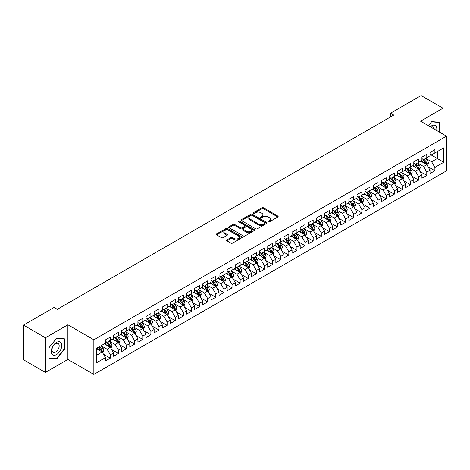 <?xml version="1.0" encoding="UTF-8"?>
<svg xmlns="http://www.w3.org/2000/svg" width="470" height="470" viewBox="0 0 470 470"><rect width="100%" height="100%" fill="white"/><g stroke="black" fill="none" stroke-linecap="round" stroke-linejoin="round"><path stroke-width="0.7" d="M268.252 221.875A0.787 0.452 0 0 0 269.369 221.875L277.829 216.987A1.128 0.652 0 0 0 278.158 216.529A1.128 0.652 0 0 0 277.829 216.065L263.494 207.793A1.128 0.652 0 0 0 261.902 207.793L253.436 212.675A0.787 0.452 0 0 0 253.207 212.998A0.787 0.452 0 0 0 253.436 213.321A0.787 0.452 0 0 0 254.552 213.321L255.645 212.687A3.607 2.08 0 0 1 260.744 212.687L261.937 213.374A3.607 2.08 0 0 1 262.994 214.849A3.607 2.08 0 0 1 261.937 216.317L260.844 216.952A0.787 0.452 0 0 0 260.615 217.275A0.787 0.452 0 0 0 260.844 217.598A0.787 0.452 0 0 0 261.96 217.598L263.053 216.964A3.607 2.08 0 0 1 268.153 216.964L269.345 217.651A3.607 2.08 0 0 1 270.403 219.126A3.607 2.08 0 0 1 269.345 220.595L268.252 221.229A0.787 0.452 0 0 0 268.017 221.552A0.787 0.452 0 0 0 268.252 221.875L268.252 221.229M226.934 239.888A1.128 0.652 0 0 0 226.605 240.346A1.128 0.652 0 0 0 226.934 240.805L230.958 243.131A1.128 0.652 0 0 0 232.55 243.131L241.95 237.703A1.128 0.652 0 0 0 242.279 237.244A1.128 0.652 0 0 0 241.95 236.78L227.609 228.508A1.128 0.652 0 0 0 226.017 228.508L216.617 233.931A1.128 0.652 0 0 0 216.288 234.389A1.128 0.652 0 0 0 216.617 234.853L221.476 237.655A1.128 0.652 0 0 0 223.074 237.655L227.092 235.335A1.128 0.652 0 0 0 227.421 234.877A1.128 0.652 0 0 0 227.092 234.413L224.684 233.026A3.014 1.739 0 0 1 223.802 231.792A3.014 1.739 0 0 1 225.659 230.188A3.014 1.739 0 0 1 228.943 230.564L238.384 236.011A3.014 1.739 0 0 1 239.265 237.244A3.014 1.739 0 0 1 237.403 238.848A3.014 1.739 0 0 1 234.125 238.472L232.55 237.567A1.128 0.652 0 0 0 230.958 237.567L226.934 239.888L226.934 240.805M45.408 337.76L45.408 372.428L67.886 359.45L67.886 324.782L45.408 337.76L23.5 325.111L54.091 307.451L57.334 309.325L393.754 115.091L390.511 113.217L390.511 116.965M67.886 324.782L93.853 339.775L446.5 136.177L446.5 170.845L93.853 374.443L93.853 339.775M443.01 134.162L443.01 108.206L420.532 121.184L446.5 136.177M443.01 108.206L421.102 95.557L390.511 113.217M255.727 228.825A1.128 0.652 0 0 0 257.319 228.825L266.719 223.403A1.128 0.652 0 0 0 267.048 222.945A1.128 0.652 0 0 0 266.719 222.48L252.384 214.203A1.128 0.652 0 0 0 250.786 214.203L241.392 219.631A1.128 0.652 0 0 0 241.057 220.089A1.128 0.652 0 0 0 241.392 220.553L255.727 228.825M238.96 222.046A0.787 0.452 0 0 1 239.759 222.151L254.317 230.559L244.935 235.981A1.128 0.652 0 0 1 243.343 235.981L229.008 227.703L233.026 225.394L233.026 224.46L229.008 226.781A1.128 0.652 0 0 0 228.673 227.239A1.128 0.652 0 0 0 229.008 227.703L229.008 226.781M233.026 225.394A1.128 0.652 0 0 1 234.618 225.394L234.618 224.46A1.128 0.652 0 0 0 233.026 224.46M234.618 224.46L240.434 227.815A1.128 0.652 0 0 0 242.026 227.815L244.694 226.276A1.128 0.652 0 0 0 245.023 225.817A1.128 0.652 0 0 0 244.694 225.353L238.643 221.863A0.787 0.452 0 0 1 238.413 221.54A0.787 0.452 0 0 1 238.895 221.117A0.787 0.452 0 0 1 239.759 221.217L254.335 229.63A1.128 0.652 0 0 1 254.664 230.094A1.128 0.652 0 0 1 254.335 230.553L254.335 229.63M430.027 154.307L437.329 158.519L437.329 151.587L443.821 147.839L434.897 152.991L434.897 149.666L430.027 152.48L430.027 155.805L426.784 157.679L426.784 154.354L421.913 157.162L421.913 160.487L418.67 162.362L418.67 159.036L413.8 161.845L413.8 165.176L410.551 167.05L410.551 163.719L405.686 166.533L405.686 169.858L402.438 171.732L402.438 168.407L397.573 171.215L397.573 174.54L394.324 176.415L394.324 173.089L389.454 175.903L389.454 179.229L386.211 181.103L386.211 177.778L381.34 180.586L381.34 183.911L378.097 185.785L378.097 182.46L373.227 185.274L373.227 188.599L369.984 190.473L369.984 187.142L365.114 189.956L365.114 193.282L361.865 195.156L361.865 191.831L357 194.639L357 197.964L353.751 199.838L353.751 196.513L348.887 199.327L348.887 202.652L345.638 204.526L345.638 201.201L340.768 204.009L340.768 207.335L337.525 209.209L337.525 205.883L332.654 208.698L332.654 212.023L329.411 213.897L329.411 210.566L324.541 213.38L324.541 216.705L321.298 218.579L321.298 215.254L316.428 218.062L316.428 221.393L313.185 223.262L313.185 219.937L308.314 222.751L308.314 226.076L305.065 227.95L305.065 224.625L300.201 227.433L300.201 230.758L296.952 232.632L296.952 229.307L292.082 232.121L292.082 235.447L288.839 237.321L288.839 233.995L283.968 236.804L283.968 240.129L280.725 242.003L280.725 238.678L275.855 241.486L275.855 244.817L272.612 246.691L272.612 243.36L267.741 246.174L267.741 249.5L264.498 251.374L264.498 248.048L259.628 250.857L259.628 254.182L256.379 256.056L256.379 252.731L251.515 255.545L251.515 258.87L248.266 260.744L248.266 257.419L243.401 260.227L243.401 263.553L240.152 265.427L240.152 262.101L235.282 264.91L235.282 268.241L232.039 270.115L232.039 266.784L227.169 269.598L227.169 272.923L223.926 274.797L223.926 271.472L219.055 274.28L219.055 277.606L215.812 279.48L215.812 276.154L210.942 278.969L210.942 282.294L207.693 284.168L207.693 280.843L202.829 283.651L202.829 286.976L199.58 288.85L199.58 285.525L194.715 288.333L194.715 291.664L191.466 293.538L191.466 290.207L186.596 293.022L186.596 296.347L183.353 298.221L183.353 294.896L178.483 297.704L178.483 301.029L175.239 302.903L175.239 299.578L170.369 302.392L170.369 305.717L167.126 307.591L167.126 304.266L162.256 307.075L162.256 310.4L159.007 312.274L159.007 308.949L154.142 311.757L154.142 315.088L150.893 316.962L150.893 313.631L146.029 316.445L146.029 319.77L142.78 321.645L142.78 318.319L137.91 321.127L137.91 324.453L134.667 326.327L134.667 323.002L129.796 325.816L129.796 329.141L126.553 331.015L126.553 327.69L121.683 330.498L121.683 333.823L118.44 335.697L118.44 332.372L113.57 335.186L113.57 338.512L110.321 340.386L110.321 337.055L105.456 339.869L105.456 343.194L96.526 348.346L96.526 362.775L105.456 357.623L102.207 352.001L96.526 348.722M443.821 147.839L443.821 162.268L434.897 167.42L431.648 161.803L425.767 158.402M428.041 166.791L434.897 170.751L434.897 167.42M434.897 170.751L430.027 173.559L430.027 170.234L426.784 172.108L423.535 166.486L417.654 163.09M419.927 171.474L426.784 175.433L426.784 172.108M426.784 175.433L421.913 178.242L421.913 174.916L418.67 176.791L415.421 171.168L409.54 167.772M411.814 176.162L418.67 180.116L418.67 176.791M418.67 180.116L413.8 182.93L413.8 179.605L410.551 181.479L407.308 175.856L401.427 172.461M403.695 180.844L410.551 184.804L410.551 181.479M410.551 184.804L405.686 187.612L405.686 184.287L402.438 186.161L399.195 180.539L393.308 177.143M395.581 185.527L402.438 189.486L402.438 186.161M402.438 189.486L397.573 192.3L397.573 188.969L394.324 190.844L391.081 185.227L385.194 181.825M387.468 190.215L394.324 194.175L394.324 190.844M394.324 194.175L389.454 196.983L389.454 193.658L386.211 195.532L382.962 189.909L377.081 186.514M379.355 194.897L386.211 198.857L386.211 195.532M386.211 198.857L381.34 201.665L381.34 198.34L378.097 200.214L374.849 194.592L368.968 191.196M371.241 199.586L378.097 203.539L378.097 200.214M378.097 203.539L373.227 206.354L373.227 203.028L369.984 204.902L366.735 199.28L360.854 195.884M363.128 204.268L369.984 208.228L369.984 204.902M369.984 208.228L365.114 211.036L365.114 207.711L361.865 209.585L358.622 203.962L352.741 200.567M355.009 208.95L361.865 212.91L361.865 209.585M361.865 212.91L357 215.724L357 212.399L353.751 214.267L350.508 208.651L344.622 205.249M346.895 213.638L353.751 217.598L353.751 214.267M353.751 217.598L348.887 220.407L348.887 217.081L345.638 218.955L342.395 213.333L336.508 209.937M338.782 218.321L345.638 222.281L345.638 218.955M345.638 222.281L340.768 225.095L340.768 221.764L337.525 223.638L334.282 218.015L328.395 214.62M330.669 223.009L337.525 226.963L337.525 223.638M337.525 226.963L332.654 229.777L332.654 226.452L329.411 228.326L326.162 222.704L320.281 219.308M322.555 227.692L329.411 231.651L329.411 228.326M329.411 231.651L324.541 234.459L324.541 231.134L321.298 233.008L318.049 227.386L312.168 223.99M314.442 232.374L321.298 236.334L321.298 233.008M321.298 236.334L316.428 239.148L316.428 235.822L313.185 237.697L309.936 232.074L304.055 228.673M306.322 237.062L313.185 241.022L313.185 237.697M313.185 241.022L308.314 243.83L308.314 240.505L305.065 242.379L301.822 236.757L295.941 233.361M298.209 241.745L305.065 245.704L305.065 242.379M305.065 245.704L300.201 248.518L300.201 245.187L296.952 247.061L293.709 241.439L287.822 238.043M290.096 246.433L296.952 250.393L296.952 247.061M296.952 250.393L292.082 253.201L292.082 249.876L288.839 251.75L285.596 246.127L279.709 242.732M281.982 251.115L288.839 255.075L288.839 251.75M288.839 255.075L283.968 257.883L283.968 254.558L280.725 256.432L277.476 250.81L271.595 247.414M273.869 255.803L280.725 259.757L280.725 256.432M280.725 259.757L275.855 262.571L275.855 259.246L272.612 261.12L269.363 255.498L263.482 252.102M265.756 260.486L272.612 264.446L272.612 261.12M272.612 264.446L267.741 267.254L267.741 263.929L264.498 265.803L261.25 260.18L255.369 256.784M257.636 265.168L264.498 269.128L264.498 265.803M264.498 269.128L259.628 271.942L259.628 268.611L256.379 270.485L253.136 264.863L247.255 261.467M249.523 269.856L256.379 273.816L256.379 270.485M256.379 273.816L251.515 276.624L251.515 273.299L248.266 275.173L245.023 269.551L239.136 266.155M241.41 274.539L248.266 278.499L248.266 275.173M248.266 278.499L243.401 281.307L243.401 277.982L240.152 279.856L236.909 274.233L231.023 270.838M233.296 279.227L240.152 283.181L240.152 279.856M240.152 283.181L235.282 285.995L235.282 282.67L232.039 284.544L228.79 278.921L222.909 275.526M225.183 283.909L232.039 287.869L232.039 284.544M232.039 287.869L227.169 290.677L227.169 287.352L223.926 289.226L220.677 283.604L214.796 280.208M217.07 288.592L223.926 292.551L223.926 289.226M223.926 292.551L219.055 295.366L219.055 292.034L215.812 293.909L212.563 288.292L206.683 284.891M208.95 293.28L215.812 297.24L215.812 293.909M215.812 297.24L210.942 300.048L210.942 296.723L207.693 298.597L204.45 292.975L198.569 289.579M200.837 297.962L207.693 301.922L207.693 298.597M207.693 301.922L202.829 304.73L202.829 301.405L199.58 303.279L196.337 297.657L190.45 294.261M192.724 302.651L199.58 306.605L199.58 303.279M199.58 306.605L194.715 309.419L194.715 306.093L191.466 307.968L188.223 302.345L182.337 298.949M184.61 307.333L191.466 311.293L191.466 307.968M191.466 311.293L186.596 314.101L186.596 310.776L183.353 312.65L180.104 307.028L174.223 303.632M176.497 312.015L183.353 315.975L183.353 312.65M183.353 315.975L178.483 318.789L178.483 315.458L175.239 317.332L171.991 311.716L166.11 308.314M168.383 316.704L175.239 320.663L175.239 317.332M175.239 320.663L170.369 323.472L170.369 320.146L167.126 322.021L163.877 316.398L157.996 313.002M160.27 321.386L167.126 325.346L167.126 322.021M167.126 325.346L162.256 328.154L162.256 324.829L159.007 326.703L155.764 321.081L149.883 317.685M152.151 326.074L159.007 330.028L159.007 326.703M159.007 330.028L154.142 332.842L154.142 329.517L150.893 331.391L147.65 325.769L141.764 322.373M144.037 330.757L150.893 334.716L150.893 331.391M150.893 334.716L146.029 337.525L146.029 334.199L142.78 336.073L139.537 330.451L133.65 327.055M135.924 335.439L142.78 339.399L142.78 336.073M142.78 339.399L137.91 342.213L137.91 338.888L134.667 340.756L131.418 335.139L125.537 331.738M127.811 340.127L134.667 344.087L134.667 340.756M134.667 344.087L129.796 346.895L129.796 343.57L126.553 345.444L123.305 339.822L117.424 336.426M119.697 344.81L126.553 348.769L126.553 345.444M126.553 348.769L121.683 351.578L121.683 348.252L118.44 350.127L115.191 344.504L109.31 341.108M111.584 349.498L118.44 353.452L118.44 350.127M118.44 353.452L113.57 356.266L113.57 352.941L110.321 354.815L107.078 349.192L101.197 345.797M103.465 354.18L110.321 358.14L110.321 354.815M110.321 358.14L105.456 360.948L105.456 357.623M105.456 341.32L107.078 342.26L110.321 340.386M96.526 355.279L102.207 352.001M113.57 336.637L115.191 337.572L118.44 335.697M107.078 349.192L110.321 347.318L104.317 343.852M113.57 352.941L110.321 347.318M121.683 331.949L123.305 332.889L126.553 331.015M115.191 344.504L118.44 342.63L112.436 339.164M121.683 348.252L118.44 342.63M129.796 327.267L131.418 328.201L134.667 326.327M123.305 339.822L126.553 337.948L120.549 334.481M129.796 343.57L126.553 337.948M137.91 322.585L139.537 323.519L142.78 321.645M131.418 335.139L134.667 333.265L128.662 329.799M137.91 338.888L134.667 333.265M146.029 317.896L147.65 318.836L150.893 316.962M139.537 330.451L142.78 328.577L136.776 325.111M146.029 334.199L142.78 328.577M154.142 313.214L155.764 314.148L159.007 312.274M147.65 325.769L150.893 323.895L144.889 320.428M154.142 329.517L150.893 323.895M162.256 308.526L163.877 309.466L167.126 307.591M155.764 321.081L159.007 319.206L153.003 315.74M162.256 324.829L159.007 319.206M170.369 303.843L171.991 304.777L175.239 302.903M163.877 316.398L167.126 314.524L161.116 311.058M170.369 320.146L167.126 314.524M178.483 299.155L180.104 300.095L183.353 298.221M171.991 311.716L175.239 309.842L169.235 306.37M178.483 315.458L175.239 309.842M186.596 294.473L188.223 295.413L191.466 293.538M180.104 307.028L183.353 305.153L177.349 301.687M186.596 310.776L183.353 305.153M194.715 289.79L196.337 290.724L199.58 288.85M188.223 302.345L191.466 300.471L185.462 297.005M194.715 306.093L191.466 300.471M202.829 285.102L204.45 286.042L207.693 284.168M196.337 297.657L199.58 295.783L193.575 292.317M202.829 301.405L199.58 295.783M210.942 280.42L212.563 281.354L215.812 279.48M204.45 292.975L207.693 291.1L201.689 287.634M210.942 296.723L207.693 291.1M219.055 275.731L220.677 276.671L223.926 274.797M212.563 288.292L215.812 286.418L209.802 282.946M219.055 292.034L215.812 286.418M227.169 271.049L228.79 271.989L232.039 270.115M220.677 283.604L223.926 281.73L217.921 278.264M227.169 287.352L223.926 281.73M235.282 266.367L236.909 267.301L240.152 265.427M228.79 278.921L232.039 277.047L226.035 273.581M235.282 282.67L232.039 277.047M243.401 261.678L245.023 262.618L248.266 260.744M236.909 274.233L240.152 272.359L234.148 268.893M243.401 277.982L240.152 272.359M251.515 256.996L253.136 257.93L256.379 256.056M245.023 269.551L248.266 267.677L242.262 264.211M251.515 273.299L248.266 267.677M259.628 252.308L261.25 253.248L264.498 251.374M253.136 264.863L256.379 262.994L250.375 259.522M259.628 268.611L256.379 262.994M267.741 247.625L269.363 248.56L272.612 246.691M261.25 260.18L264.498 258.306L258.488 254.84M267.741 263.929L264.498 258.306M275.855 242.943L277.476 243.877L280.725 242.003M269.363 255.498L272.612 253.624L266.608 250.158M275.855 259.246L272.612 253.624M283.968 238.255L285.596 239.195L288.839 237.321M277.476 250.81L280.725 248.936L274.721 245.469M283.968 254.558L280.725 248.936M292.082 233.572L293.709 234.507L296.952 232.632M285.596 246.127L288.839 244.253L282.834 240.787M292.082 249.876L288.839 244.253M300.201 228.884L301.822 229.824L305.065 227.95M293.709 241.439L296.952 239.565L290.948 236.099M300.201 245.187L296.952 239.565M308.314 224.202L309.936 225.136L313.185 223.262M301.822 236.757L305.065 234.883L299.061 231.416M308.314 240.505L305.065 234.883M316.428 219.519L318.049 220.454L321.298 218.579M309.936 232.074L313.185 230.2L307.174 226.734M316.428 235.822L313.185 230.2M324.541 214.831L326.162 215.771L329.411 213.897M318.049 227.386L321.298 225.512L315.294 222.046M324.541 231.134L321.298 225.512M332.654 210.149L334.282 211.083L337.525 209.209M326.162 222.704L329.411 220.829L323.407 217.363M332.654 226.452L329.411 220.829M340.768 205.461L342.395 206.4L345.638 204.526M334.282 218.015L337.525 216.141L331.52 212.675M340.768 221.764L337.525 216.141M348.887 200.778L350.508 201.712L353.751 199.838M342.395 213.333L345.638 211.459L339.634 207.993M348.887 217.081L345.638 211.459M357 196.096L358.622 197.03L361.865 195.156M350.508 208.651L353.751 206.776L347.747 203.31M357 212.399L353.751 206.776M365.114 191.408L366.735 192.347L369.984 190.473M358.622 203.962L361.865 202.088L355.861 198.622M365.114 207.711L361.865 202.088M373.227 186.725L374.849 187.659L378.097 185.785M366.735 199.28L369.984 197.406L363.98 193.94M373.227 203.028L369.984 197.406M381.34 182.037L382.962 182.977L386.211 181.103M374.849 194.592L378.097 192.718L372.093 189.251M381.34 198.34L378.097 192.718M389.454 177.355L391.081 178.289L394.324 176.415M382.962 189.909L386.211 188.035L380.207 184.569M389.454 193.658L386.211 188.035M397.573 172.666L399.195 173.606L402.438 171.732M391.081 185.227L394.324 183.353L388.32 179.887M397.573 188.969L394.324 183.353M405.686 167.984L407.308 168.924L410.551 167.05M399.195 180.539L402.438 178.665L396.433 175.198M405.686 184.287L402.438 178.665M413.8 163.302L415.421 164.236L418.67 162.362M407.308 175.856L410.551 173.982L404.547 170.516M413.8 179.605L410.551 173.982M421.913 158.613L423.535 159.553L426.784 157.679M415.421 171.168L418.67 169.294L412.666 165.828M421.913 174.916L418.67 169.294M430.027 153.931L431.648 154.865L434.897 152.991M423.535 166.486L426.784 164.612L420.779 161.145M430.027 170.234L426.784 164.612M23.5 325.111L23.5 359.779L45.408 372.428M67.886 359.45L93.853 374.443M431.648 161.803L437.329 158.519L443.821 162.268M439.562 132.17L439.562 122.312L431.73 121.613L428.417 125.737M64.519 349.281L64.519 338.841L56.688 338.142L48.856 347.882L48.856 358.322L56.688 359.021L64.519 349.281L64.114 349.046M268.564 221.981L269.345 221.535A3.607 2.08 0 0 0 270.403 220.06L270.403 219.126M262.994 214.849L262.994 215.783A3.607 2.08 0 0 1 261.937 217.258L261.161 217.71M277.811 216.993L263.494 208.727A1.128 0.652 0 0 0 261.902 208.727L253.753 213.433M266.702 223.409L252.384 215.143A1.128 0.652 0 0 0 250.786 215.143L241.404 220.559L241.392 219.631M264.728 223.262A0.787 0.452 0 0 0 264.957 222.945A0.787 0.452 0 0 0 264.728 222.621L252.143 215.354A0.787 0.452 0 0 0 251.027 215.354L249.87 216.024A3.607 2.08 0 0 0 248.818 217.493A3.607 2.08 0 0 0 249.87 218.961L258.476 223.932A3.607 2.08 0 0 0 263.57 223.932L264.728 223.262L264.728 224.202A0.787 0.452 0 0 0 264.957 223.879L264.957 222.945M248.818 217.493L248.818 218.433A3.607 2.08 0 0 0 249.87 219.901L249.87 218.961M264.728 224.202L263.57 224.866A3.607 2.08 0 0 1 258.476 224.866L249.87 219.901M234.618 225.394L240.434 228.755A1.128 0.652 0 0 0 242.026 228.755L244.694 227.21A1.128 0.652 0 0 0 245.023 226.751L245.023 225.817M246.468 231.299A3.014 1.739 0 0 0 249.752 231.675A3.014 1.739 0 0 0 251.609 230.071A3.014 1.739 0 0 0 250.727 228.837L247.402 226.922A1.128 0.652 0 0 0 245.81 226.922L243.143 228.461A1.128 0.652 0 0 0 242.814 228.919A1.128 0.652 0 0 0 243.143 229.378L246.468 231.299L246.468 232.239A3.014 1.739 0 0 0 249.752 232.615A3.014 1.739 0 0 0 251.609 231.005L251.609 230.071M242.814 228.919L242.814 229.859A1.128 0.652 0 0 0 243.143 230.318L243.143 229.378M246.468 232.239L243.143 230.318M239.265 237.244L239.265 238.178A3.014 1.739 0 0 1 237.403 239.788A3.014 1.739 0 0 1 234.125 239.412L232.55 238.501A1.128 0.652 0 0 0 230.958 238.501L226.951 240.816M223.802 231.792L223.802 232.732A3.014 1.739 0 0 0 224.684 233.96L224.684 233.026M227.081 235.341L224.684 233.96M241.933 237.708L227.609 229.442A1.128 0.652 0 0 0 226.017 229.442L216.635 234.859M55.86 358.545L56.688 359.021M427.383 165.651L428.387 163.196A3.043 1.757 -120 0 0 427.418 160.605L425.697 158.308M422.947 162.397L421.637 160.646M422.636 159.03L424.904 162.062A3.043 1.757 60 0 1 425.773 163.889C426.231 164.5 426.554 164.312 426.748 163.325A3.043 1.757 -120 0 0 425.879 161.498L424.152 159.195M423.17 159.342L425.297 162.179A1.551 0.893 60 0 1 425.579 162.649L426.748 163.325M419.269 170.334L420.274 167.884A3.043 1.757 -120 0 0 419.305 165.293L417.577 162.99M414.834 167.085L413.524 165.334M414.522 163.713L416.79 166.744A3.043 1.757 60 0 1 417.66 168.571C418.118 169.182 418.441 168.994 418.635 168.013A3.043 1.757 -120 0 0 417.76 166.18L416.038 163.883M415.057 164.024L417.184 166.868A1.551 0.893 60 0 1 417.466 167.338L418.635 168.013M411.156 175.022L412.161 172.566A3.043 1.757 -120 0 0 411.191 169.976L409.464 167.678M406.72 171.767L405.41 170.017M406.403 168.401L408.677 171.427A3.043 1.757 60 0 1 409.546 173.26C409.999 173.871 410.328 173.683 410.516 172.696A3.043 1.757 -120 0 0 409.646 170.868L407.925 168.566M406.938 168.707L409.07 171.55A1.551 0.893 60 0 1 409.352 172.02L410.516 172.696M436.683 130.507A7.461 4.306 120 0 0 436.137 126.277A7.461 4.306 120 0 0 430.273 126.806M434.215 129.08A5.105 2.949 120 0 0 433.734 127.517A5.105 2.949 120 0 0 433.164 126.982A5.105 2.949 120 0 0 430.82 127.123M431.554 121.836L439.156 122.523L439.156 131.935M438.651 122.229L439.156 122.523M428.434 125.743L431.572 121.842M51.959 354.169A7.461 4.306 120 0 0 59.161 352.241A7.461 4.306 120 0 0 61.094 342.806A7.461 4.306 120 0 0 53.886 344.739A7.461 4.306 120 0 0 51.959 354.169M52.44 351.824A5.105 2.949 120 0 0 53.01 352.359A5.105 2.949 120 0 0 57.763 349.974A5.105 2.949 120 0 0 58.691 344.046A5.105 2.949 120 0 0 58.116 343.511A5.105 2.949 120 0 0 53.369 345.897A5.105 2.949 120 0 0 52.44 351.824M56.523 338.371L64.114 339.052L64.114 349.169L56.523 358.604L48.939 357.929L48.939 347.812L56.523 338.371M63.609 338.758L64.114 339.052M403.037 179.704L404.047 177.249A3.043 1.757 -120 0 0 403.078 174.664L401.351 172.361M398.607 176.45L397.297 174.705M398.29 173.083L400.558 176.115A3.043 1.757 60 0 1 401.433 177.942C401.885 178.553 402.214 178.365 402.402 177.378A3.043 1.757 -120 0 0 401.533 175.551L399.811 173.248M398.824 173.395L400.957 176.238A1.551 0.893 60 0 1 401.239 176.708L402.402 177.378M394.923 184.393L395.934 181.937A3.043 1.757 -120 0 0 394.959 179.346L393.237 177.043M390.488 181.138L389.178 179.387M390.176 177.772L392.444 180.797A3.043 1.757 60 0 1 393.314 182.63C393.772 183.241 394.095 183.053 394.289 182.066A3.043 1.757 -120 0 0 393.419 180.233L391.698 177.936M390.711 178.077L392.838 180.921A1.551 0.893 60 0 1 393.12 181.391L394.289 182.066M386.81 189.075L387.815 186.619A3.043 1.757 -120 0 0 386.845 184.029L385.124 181.731M382.374 185.82L381.064 184.07M382.063 182.454L384.331 185.486A3.043 1.757 60 0 1 385.2 187.313C385.659 187.924 385.982 187.736 386.176 186.749A3.043 1.757 -120 0 0 385.306 184.922L383.579 182.618M382.598 182.765L384.724 185.603A1.551 0.893 60 0 1 385.006 186.073L386.176 186.749M378.697 193.758L379.701 191.308A3.043 1.757 -120 0 0 378.732 188.717L377.011 186.414M374.261 190.509L372.951 188.758M377.522 192.389L378.062 191.437A3.043 1.757 -120 0 0 377.193 189.604L375.465 187.307M374.484 187.448L376.611 190.291A1.551 0.893 60 0 1 376.893 190.761L378.062 191.437M373.95 187.136L376.217 190.168A3.043 1.757 60 0 1 377.087 191.995L377.152 192.171M370.583 198.446L371.588 195.99A3.043 1.757 -120 0 0 370.619 193.399L368.891 191.102M366.148 195.191L364.838 193.44M365.836 191.825L368.104 194.85A3.043 1.757 60 0 1 368.974 196.683C369.432 197.294 369.755 197.106 369.949 196.119A3.043 1.757 -120 0 0 369.073 194.292L367.352 191.989M366.371 192.13L368.498 194.974A1.551 0.893 60 0 1 368.78 195.444L369.949 196.119M362.47 203.128L363.474 200.672A3.043 1.757 -120 0 0 362.505 198.087L360.778 195.784M358.034 199.873L356.724 198.129M357.717 196.507L359.991 199.538A3.043 1.757 60 0 1 360.86 201.366C361.312 201.977 361.642 201.789 361.829 200.802A3.043 1.757 -120 0 0 360.96 198.975L359.239 196.672M358.252 196.818L360.384 199.662A1.551 0.893 60 0 1 360.666 200.132L361.829 200.802M354.356 207.816L355.361 205.361A3.043 1.757 -120 0 0 354.392 202.77L352.664 200.467M349.921 204.562L348.611 202.811M349.604 201.195L351.871 204.221A3.043 1.757 60 0 1 352.747 206.054C353.199 206.665 353.528 206.477 353.716 205.49A3.043 1.757 -120 0 0 352.847 203.663L351.125 201.36M350.138 201.501L352.271 204.344A1.551 0.893 60 0 1 352.553 204.814L353.716 205.49M346.237 212.499L347.248 210.043A3.043 1.757 -120 0 0 346.272 207.452L344.551 205.155M341.802 209.244L340.491 207.493M345.068 211.13L345.603 210.172A3.043 1.757 -120 0 0 344.733 208.345L343.012 206.042M342.025 206.189L344.152 209.027A1.551 0.893 60 0 1 344.434 209.503L345.603 210.172M341.49 205.878L343.758 208.909A3.043 1.757 60 0 1 344.628 210.736L344.692 210.912M338.124 217.181L339.129 214.731A3.043 1.757 -120 0 0 338.159 212.14L336.438 209.837M333.688 213.932L332.378 212.182M336.949 215.812L337.489 214.861A3.043 1.757 -120 0 0 336.62 213.028L334.893 210.73M333.912 210.871L336.038 213.715A1.551 0.893 60 0 1 336.32 214.185L337.489 214.861M333.377 210.566L335.645 213.591A3.043 1.757 60 0 1 336.514 215.419L336.579 215.595M330.011 221.869L331.015 219.414A3.043 1.757 -120 0 0 330.046 216.823L328.324 214.526M325.575 218.615L324.265 216.864M325.264 215.248L327.531 218.274A3.043 1.757 60 0 1 328.401 220.107C328.859 220.718 329.182 220.53 329.376 219.543A3.043 1.757 -120 0 0 328.507 217.716L326.779 215.413M325.798 215.554L327.925 218.397A1.551 0.893 60 0 1 328.207 218.867L329.376 219.543M321.897 226.552L322.902 224.096A3.043 1.757 -120 0 0 321.932 221.511L320.205 219.208M317.462 223.297L316.151 221.552M317.15 219.931L319.418 222.962A3.043 1.757 60 0 1 320.287 224.789C320.746 225.4 321.069 225.212 321.263 224.225A3.043 1.757 -120 0 0 320.387 222.398L318.666 220.095M317.685 220.242L319.812 223.086A1.551 0.893 60 0 1 320.094 223.555L321.263 224.225M313.784 231.24L314.788 228.784A3.043 1.757 -120 0 0 313.819 226.193L312.092 223.89M309.348 227.985L308.038 226.234M309.031 224.619L311.305 227.645A3.043 1.757 60 0 1 312.174 229.478C312.632 230.089 312.955 229.9 313.143 228.913A3.043 1.757 -120 0 0 312.274 227.086L310.553 224.783M309.565 224.924L311.698 227.768A1.551 0.893 60 0 1 311.98 228.238L313.143 228.913M305.67 235.922L306.675 233.467A3.043 1.757 -120 0 0 305.706 230.876L303.978 228.579M301.235 232.668L299.925 230.917M300.918 229.301L303.185 232.333A3.043 1.757 60 0 1 304.061 234.16C304.513 234.771 304.842 234.583 305.03 233.596A3.043 1.757 -120 0 0 304.161 231.769L302.439 229.466M301.452 229.613L303.585 232.45A1.551 0.893 60 0 1 303.867 232.926L305.03 233.596M297.551 240.611L298.562 238.155A3.043 1.757 -120 0 0 297.586 235.564L295.865 233.261M293.115 237.356L291.805 235.605M296.382 239.236L296.917 238.284A3.043 1.757 -120 0 0 296.047 236.451L294.326 234.154M293.339 234.295L295.466 237.138A1.551 0.893 60 0 1 295.748 237.609L296.917 238.284M292.804 233.989L295.072 237.015A3.043 1.757 60 0 1 295.941 238.842L296.006 239.018M289.438 245.293L290.442 242.837A3.043 1.757 -120 0 0 289.473 240.246L287.752 237.949M285.002 242.038L283.692 240.288M284.691 238.672L286.959 241.697A3.043 1.757 60 0 1 287.828 243.53C288.286 244.142 288.609 243.954 288.803 242.966A3.043 1.757 -120 0 0 287.934 241.139L286.207 238.836M285.225 238.983L287.352 241.821A1.551 0.893 60 0 1 287.634 242.291L288.803 242.966M281.324 249.975L282.329 247.52A3.043 1.757 -120 0 0 281.36 244.935L279.638 242.632M276.889 246.721L275.579 244.976M280.149 248.607L280.69 247.655A3.043 1.757 -120 0 0 279.82 245.822L278.093 243.525M277.112 243.666L279.239 246.509A1.551 0.893 60 0 1 279.521 246.979L280.69 247.655M276.577 243.354L278.845 246.386A3.043 1.757 60 0 1 279.715 248.213L279.779 248.389M273.211 254.664L274.216 252.208A3.043 1.757 -120 0 0 273.246 249.617L271.525 247.314M268.775 251.409L267.465 249.658M268.464 248.042L270.732 251.068A3.043 1.757 60 0 1 271.601 252.901C272.06 253.512 272.383 253.324 272.577 252.337A3.043 1.757 -120 0 0 271.701 250.51L269.98 248.207M268.999 248.348L271.125 251.192A1.551 0.893 60 0 1 271.407 251.662L272.577 252.337M265.098 259.346L266.102 256.89A3.043 1.757 -120 0 0 265.133 254.305L263.406 252.002M260.662 256.091L259.352 254.346M260.345 252.725L262.618 255.756A3.043 1.757 60 0 1 263.488 257.584C263.946 258.195 264.269 258.007 264.457 257.019A3.043 1.757 -120 0 0 263.588 255.192L261.866 252.889M260.879 253.036L263.012 255.874A1.551 0.893 60 0 1 263.294 256.35L264.457 257.019M256.984 264.034L257.989 261.579A3.043 1.757 -120 0 0 257.019 258.988L255.292 256.685M252.549 260.779L251.238 259.029M252.231 257.413L254.499 260.439A3.043 1.757 60 0 1 255.375 262.266C255.827 262.883 256.156 262.695 256.344 261.708A3.043 1.757 -120 0 0 255.474 259.875L253.753 257.578M252.766 257.719L254.899 260.562A1.551 0.893 60 0 1 255.181 261.032L256.344 261.708M248.865 268.717L249.876 266.261A3.043 1.757 -120 0 0 248.9 263.67L247.179 261.373M244.429 265.462L243.119 263.711M247.696 267.348L248.231 266.39A3.043 1.757 -120 0 0 247.361 264.563L245.64 262.26M244.653 262.407L246.785 265.245A1.551 0.893 60 0 1 247.061 265.714L248.231 266.39M244.118 262.096L246.386 265.127A3.043 1.757 60 0 1 247.255 266.954L247.32 267.13M240.752 273.399L241.756 270.943A3.043 1.757 -120 0 0 240.787 268.358L239.066 266.055M236.316 270.144L235.006 268.399M239.577 272.03L240.117 271.078A3.043 1.757 -120 0 0 239.248 269.245L237.52 266.948M236.539 267.089L238.666 269.933A1.551 0.893 60 0 1 238.948 270.403L240.117 271.078M236.005 266.778L238.272 269.809A3.043 1.757 60 0 1 239.142 271.637L239.207 271.813M232.638 278.087L233.643 275.632A3.043 1.757 -120 0 0 232.674 273.041L230.952 270.738M228.203 274.833L226.893 273.082M227.891 271.466L230.159 274.492A3.043 1.757 60 0 1 231.029 276.325C231.487 276.936 231.81 276.748 232.004 275.761A3.043 1.757 -120 0 0 231.134 273.934L229.407 271.631M228.426 271.772L230.553 274.615A1.551 0.893 60 0 1 230.835 275.085L232.004 275.761M224.525 282.77L225.53 280.314A3.043 1.757 -120 0 0 224.56 277.729L222.839 275.426M220.089 279.515L218.779 277.77M219.778 276.149L222.046 279.18A3.043 1.757 60 0 1 222.915 281.007C223.373 281.618 223.697 281.43 223.89 280.443A3.043 1.757 -120 0 0 223.021 278.616L221.294 276.313M220.312 276.46L222.439 279.303A1.551 0.893 60 0 1 222.721 279.773L223.89 280.443M216.412 287.458L217.416 285.002A3.043 1.757 -120 0 0 216.447 282.411L214.72 280.108M211.976 284.203L210.666 282.452M211.659 280.837L213.932 283.862A3.043 1.757 60 0 1 214.802 285.69C215.26 286.306 215.583 286.118 215.777 285.131A3.043 1.757 -120 0 0 214.902 283.298L213.18 281.001M212.193 281.142L214.326 283.986A1.551 0.893 60 0 1 214.608 284.456L215.777 285.131M208.298 292.14L209.303 289.685A3.043 1.757 -120 0 0 208.333 287.094L206.606 284.796M203.863 288.886L202.552 287.135M203.545 285.519L205.813 288.551A3.043 1.757 60 0 1 206.688 290.378C207.141 290.989 207.47 290.801 207.658 289.814A3.043 1.757 -120 0 0 206.788 287.987L205.067 285.684M204.08 285.83L206.213 288.668A1.551 0.893 60 0 1 206.495 289.138L207.658 289.814M200.179 296.823L201.189 294.373A3.043 1.757 -120 0 0 200.214 291.782L198.493 289.479M195.749 293.574L194.433 291.823M199.01 295.454L199.544 294.502A3.043 1.757 -120 0 0 198.675 292.669L196.954 290.372M195.966 290.513L198.099 293.356A1.551 0.893 60 0 1 198.375 293.826L199.544 294.502M195.432 290.202L197.7 293.233A3.043 1.757 60 0 1 198.569 295.06L198.634 295.236M192.066 301.511L193.07 299.055A3.043 1.757 -120 0 0 192.101 296.464L190.379 294.161M187.63 298.256L186.32 296.505M187.319 294.89L189.586 297.915A3.043 1.757 60 0 1 190.456 299.748C190.914 300.359 191.237 300.171 191.431 299.184A3.043 1.757 -120 0 0 190.562 297.357L188.834 295.054M187.853 295.195L189.98 298.039A1.551 0.893 60 0 1 190.262 298.509L191.431 299.184M183.952 306.193L184.957 303.738A3.043 1.757 -120 0 0 183.987 301.153L182.266 298.85M179.517 302.938L178.206 301.194M179.205 299.572L181.473 302.604A3.043 1.757 60 0 1 182.342 304.431C182.801 305.042 183.124 304.854 183.318 303.867A3.043 1.757 -120 0 0 182.448 302.04L180.721 299.737M179.74 299.884L181.867 302.727A1.551 0.893 60 0 1 182.149 303.197L183.318 303.867M175.839 310.882L176.843 308.426A3.043 1.757 -120 0 0 175.874 305.835L174.153 303.532M171.403 307.627L170.093 305.876M174.664 309.507L175.204 308.555A3.043 1.757 -120 0 0 174.335 306.722L172.608 304.425M171.626 304.566L173.753 307.409A1.551 0.893 60 0 1 174.035 307.879L175.204 308.555M171.092 304.26L173.359 307.286A3.043 1.757 60 0 1 174.229 309.113L174.288 309.289M167.725 315.564L168.73 313.108A3.043 1.757 -120 0 0 167.761 310.517L166.033 308.22M163.29 312.309L161.98 310.558M162.972 308.943L165.246 311.974A3.043 1.757 60 0 1 166.116 313.801C166.574 314.412 166.897 314.224 167.091 313.237A3.043 1.757 -120 0 0 166.216 311.41L164.494 309.107M163.513 309.254L165.64 312.092A1.551 0.893 60 0 1 165.922 312.562L167.091 313.237M159.612 320.246L160.617 317.796A3.043 1.757 -120 0 0 159.647 315.206L157.92 312.903M155.176 316.997L153.866 315.247M154.859 313.625L157.127 316.657A3.043 1.757 60 0 1 158.002 318.484C158.455 319.095 158.784 318.913 158.972 317.926A3.043 1.757 -120 0 0 158.102 316.093L156.381 313.796M155.394 313.937L157.526 316.78A1.551 0.893 60 0 1 157.808 317.25L158.972 317.926M151.493 324.935L152.503 322.479A3.043 1.757 -120 0 0 151.528 319.888L149.807 317.591M147.063 321.68L145.747 319.929M150.324 323.56L150.858 322.608A3.043 1.757 -120 0 0 149.989 320.781L148.267 318.478M147.28 318.619L149.413 321.462A1.551 0.893 60 0 1 149.689 321.932L150.858 322.608M146.746 318.313L149.013 321.339A3.043 1.757 60 0 1 149.883 323.172L149.948 323.348M143.379 329.617L144.384 327.161A3.043 1.757 -120 0 0 143.415 324.576L141.693 322.273M138.944 326.362L137.634 324.617M142.21 328.248L142.745 327.29A3.043 1.757 -120 0 0 141.875 325.463L140.148 323.16M139.167 323.307L141.294 326.151A1.551 0.893 60 0 1 141.576 326.621L142.745 327.29M138.632 322.996L140.9 326.027A3.043 1.757 60 0 1 141.77 327.854L141.834 328.031M135.266 334.305L136.271 331.849A3.043 1.757 -120 0 0 135.301 329.259L133.58 326.956M130.83 331.05L129.52 329.3M130.519 327.684L132.787 330.71A3.043 1.757 60 0 1 133.656 332.543C134.114 333.154 134.438 332.966 134.632 331.979A3.043 1.757 -120 0 0 133.762 330.152L132.035 327.849M131.054 327.99L133.18 330.833A1.551 0.893 60 0 1 133.462 331.303L134.632 331.979M127.153 338.988L128.157 336.532A3.043 1.757 -120 0 0 127.188 333.941L125.467 331.644M122.717 335.733L121.407 333.982M122.406 332.366L124.673 335.398A3.043 1.757 60 0 1 125.543 337.225C126.001 337.836 126.324 337.648 126.518 336.661A3.043 1.757 -120 0 0 125.649 334.834L123.921 332.531M122.94 332.678L125.067 335.515A1.551 0.893 60 0 1 125.349 335.991L126.518 336.661M119.039 343.67L120.044 341.22A3.043 1.757 -120 0 0 119.075 338.629L117.347 336.326M114.604 340.421L113.294 338.67M114.286 337.055L116.56 340.08A3.043 1.757 60 0 1 117.43 341.907C117.888 342.518 118.211 342.336 118.405 341.349A3.043 1.757 -120 0 0 117.529 339.516L115.808 337.219M114.827 337.36L116.954 340.204A1.551 0.893 60 0 1 117.236 340.674L118.405 341.349M110.926 348.358L111.931 345.902A3.043 1.757 -120 0 0 110.961 343.312L109.234 341.014M106.49 345.103L105.18 343.353M106.173 341.737L108.447 344.763A3.043 1.757 60 0 1 109.316 346.596C109.769 347.207 110.098 347.019 110.285 346.032A3.043 1.757 -120 0 0 109.416 344.204L107.695 341.902M106.708 342.043L108.84 344.886A1.551 0.893 60 0 1 109.122 345.356L110.285 346.032M102.807 353.041L103.817 350.585A3.043 1.757 -120 0 0 102.848 348L101.121 345.697M98.377 349.786L97.067 348.041M98.606 347.148L100.327 349.451A3.043 1.757 60 0 1 101.203 351.278C101.655 351.889 101.984 351.701 102.172 350.714A3.043 1.757 -120 0 0 101.303 348.887L99.581 346.584M98.817 347.024L100.727 349.574A1.551 0.893 60 0 1 101.009 350.044L102.172 350.714M269.345 221.535L269.345 220.595M260.844 217.598L260.844 216.952M261.937 217.258L261.937 216.317M253.436 213.321L253.436 212.675M261.902 208.727L261.902 207.793M263.494 208.727L263.494 207.793M277.829 216.987L277.829 216.065M250.786 215.143L250.786 214.203M252.384 215.143L252.384 214.203M266.719 223.403L266.719 222.48M258.476 224.866L258.476 223.932M263.57 224.866L263.57 223.932M240.434 228.755L240.434 227.815M242.026 228.755L242.026 227.815M244.694 227.21L244.694 226.276M239.759 222.151L239.759 221.217M230.958 238.501L230.958 237.567M232.55 238.501L232.55 237.567M234.125 239.412L234.125 238.472M227.092 235.335L227.092 234.413M216.617 234.853L216.617 233.931M226.017 229.442L226.017 228.508M227.609 229.442L227.609 228.508M241.95 237.703L241.95 236.78M426.402 164.388L428.37 163.255M425.879 161.498L427.418 160.605M423.635 162.79L424.904 162.062M418.288 169.077L420.256 167.943M417.76 166.18L419.305 165.293M415.515 167.479L416.79 166.744M410.175 173.759L412.137 172.625M409.646 170.868L411.191 169.976M407.402 172.161L408.677 171.427M402.056 178.447L404.024 177.308M401.533 175.551L403.078 174.664M399.288 176.849L400.558 176.115M393.942 183.13L395.91 181.996M393.419 180.233L394.959 179.346M391.175 181.532L392.444 180.797M385.829 187.818L387.797 186.678M385.306 184.922L386.845 184.029M383.062 186.214L384.331 185.486M377.715 192.5L379.684 191.366M377.193 189.604L378.732 188.717M374.948 190.902L376.217 190.168M369.602 197.183L371.57 196.049M369.073 194.292L370.619 193.399M366.829 195.585L368.104 194.85M361.489 201.871L363.451 200.731M360.96 198.975L362.505 198.087M358.716 200.273L359.991 199.538M353.37 206.553L355.338 205.419M352.847 203.663L354.392 202.77M350.602 204.955L351.871 204.221M345.256 211.242L347.224 210.102M344.733 208.345L346.272 207.452M342.489 209.638L343.758 208.909M337.143 215.924L339.111 214.79M336.62 213.028L338.159 212.14M334.376 214.326L335.645 213.591M329.029 220.606L330.998 219.472M328.507 217.716L330.046 216.823M326.262 219.008L327.531 218.274M320.916 225.295L322.884 224.155M320.387 222.398L321.932 221.511M318.143 223.697L319.418 222.962M312.803 229.977L314.771 228.843M312.274 227.086L313.819 226.193M310.03 228.379L311.305 227.645M304.683 234.665L306.652 233.525M304.161 231.769L305.706 230.876M301.916 233.067L303.185 232.333M296.57 239.347L298.538 238.214M296.047 236.451L297.586 235.564M293.803 237.75L295.072 237.015M288.457 244.03L290.425 242.896M287.934 241.139L289.473 240.246M285.69 242.432L286.959 241.697M280.343 248.718L282.311 247.578M279.82 245.822L281.36 244.935M277.576 247.12L278.845 246.386M272.23 253.4L274.198 252.267M271.701 250.51L273.246 249.617M269.463 251.803L270.732 251.068M264.117 258.089L266.085 256.949M263.588 255.192L265.133 254.305M261.344 256.491L262.618 255.756M255.997 262.771L257.965 261.637M255.474 259.875L257.019 258.988M253.23 261.173L254.499 260.439M247.884 267.454L249.852 266.32M247.361 264.563L248.9 263.67M245.117 265.856L246.386 265.127M239.77 272.142L241.739 271.002M239.248 269.245L240.787 268.358M237.003 270.544L238.272 269.809M231.657 276.824L233.625 275.69M231.134 273.934L232.674 273.041M228.89 275.226L230.159 274.492M223.544 281.512L225.512 280.373M223.021 278.616L224.56 277.729M220.777 279.914L222.046 279.18M215.43 286.195L217.399 285.061M214.902 283.298L216.447 282.411M212.657 284.597L213.932 283.862M207.311 290.877L209.279 289.743M206.788 287.987L208.333 287.094M204.544 289.279L205.813 288.551M199.198 295.565L201.166 294.432M198.675 292.669L200.214 291.782M196.431 293.967L197.7 293.233M191.084 300.248L193.053 299.114M190.562 297.357L192.101 296.464M188.317 298.65L189.586 297.915M182.971 304.936L184.939 303.796M182.448 302.04L183.987 301.153M180.204 303.338L181.473 302.604M174.858 309.618L176.826 308.485M174.335 306.722L175.874 305.835M172.091 308.02L173.359 307.286M166.744 314.307L168.712 313.167M166.216 311.41L167.761 310.517M163.971 312.703L165.246 311.974M158.631 318.989L160.593 317.855M158.102 316.093L159.647 315.206M155.858 317.391L157.127 316.657M150.512 323.671L152.48 322.538M149.989 320.781L151.528 319.888M147.744 322.073L149.013 321.339M142.398 328.36L144.366 327.22M141.875 325.463L143.415 324.576M139.631 326.762L140.9 326.027M134.285 333.042L136.253 331.908M133.762 330.152L135.301 329.259M131.518 331.444L132.787 330.71M126.171 337.73L128.14 336.59M125.649 334.834L127.188 333.941M123.404 336.126L124.673 335.398M118.058 342.413L120.026 341.279M117.529 339.516L119.075 338.629M115.285 340.815L116.56 340.08M109.945 347.095L111.907 345.961M109.416 344.204L110.961 343.312M107.172 345.497L108.447 344.763M101.826 351.783L103.794 350.644M101.303 348.887L102.848 348M99.058 350.185L100.327 349.451"/></g></svg>
